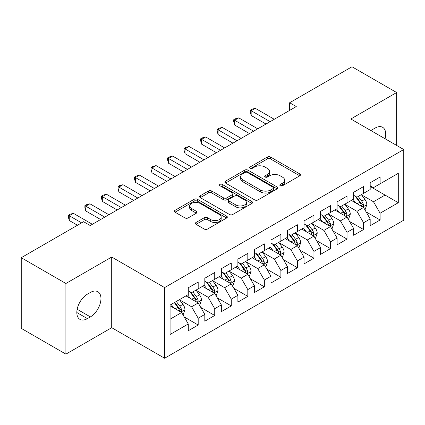 <?xml version="1.0" encoding="UTF-8"?>
<svg xmlns="http://www.w3.org/2000/svg" width="425" height="425" viewBox="0 0 425 425"><rect width="100%" height="100%" fill="white"/><g stroke="black" fill="none" stroke-linecap="round" stroke-linejoin="round"><path stroke-width="0.64" d="M280.266 185.746A1.604 0.93 0 0 0 282.54 185.746L299.784 175.791A2.295 1.323 0 0 0 300.459 174.85A2.295 1.323 0 0 0 299.784 173.915L270.566 157.048A2.295 1.323 0 0 0 267.32 157.048L250.075 167.004A1.604 0.93 0 0 0 249.602 167.657A1.604 0.93 0 0 0 250.075 168.316A1.604 0.93 0 0 0 252.344 168.316L254.58 167.025A7.347 4.239 0 0 1 264.966 167.025L267.399 168.433A7.347 4.239 0 0 1 269.551 171.429A7.347 4.239 0 0 1 267.399 174.431L265.168 175.716A1.604 0.93 0 0 0 264.701 176.375A1.604 0.93 0 0 0 265.168 177.028A1.604 0.93 0 0 0 267.442 177.028L269.673 175.743A7.347 4.239 0 0 1 280.064 175.743L282.498 177.151A7.347 4.239 0 0 1 284.649 180.147A7.347 4.239 0 0 1 282.498 183.148L280.266 184.434A1.604 0.93 0 0 0 279.793 185.093A1.604 0.93 0 0 0 280.266 185.746L280.266 184.434M196.063 222.461A2.295 1.323 0 0 0 195.388 223.396A2.295 1.323 0 0 0 196.063 224.336L204.26 229.064A2.295 1.323 0 0 0 207.506 229.064L226.658 218.009A2.295 1.323 0 0 0 227.333 217.069A2.295 1.323 0 0 0 226.658 216.134L197.439 199.267A2.295 1.323 0 0 0 194.193 199.267L175.042 210.322A2.295 1.323 0 0 0 174.367 211.262A2.295 1.323 0 0 0 175.042 212.197L184.944 217.913A2.295 1.323 0 0 0 188.19 217.913L196.387 213.18A2.295 1.323 0 0 0 197.057 212.245A2.295 1.323 0 0 0 196.387 211.305L191.473 208.473A6.141 3.543 0 0 1 189.678 205.966A6.141 3.543 0 0 1 193.465 202.688A6.141 3.543 0 0 1 200.159 203.458L219.396 214.561A6.141 3.543 0 0 1 221.191 217.069A6.141 3.543 0 0 1 217.403 220.347A6.141 3.543 0 0 1 210.71 219.576L207.506 217.727A2.295 1.323 0 0 0 204.26 217.727L196.063 222.461L196.063 224.336M65.902 283.486L65.902 354.137L111.706 327.691L111.706 257.04L65.902 283.486L21.25 257.709L83.592 221.712L90.212 225.532L296.262 106.569L289.643 102.749L289.643 110.388M111.706 257.04L164.624 287.592L403.75 149.531L403.75 220.187L164.624 358.243L164.624 287.592M396.637 145.43L396.637 92.533L350.832 118.984L403.75 149.531M396.637 92.533L351.99 66.757L289.643 102.749M254.74 199.92A2.295 1.323 0 0 0 257.986 199.92L277.142 188.865A2.295 1.323 0 0 0 277.812 187.924A2.295 1.323 0 0 0 277.142 186.989L247.924 170.117A2.295 1.323 0 0 0 244.678 170.117L225.521 181.178A2.295 1.323 0 0 0 224.852 182.113A2.295 1.323 0 0 0 225.521 183.053L254.74 199.92M220.564 186.092A1.604 0.93 0 0 1 222.195 186.32L222.195 184.413L251.898 201.562A2.295 1.323 0 0 1 252.572 202.497A2.295 1.323 0 0 1 251.898 203.437L232.746 214.492A2.295 1.323 0 0 1 229.5 214.492L200.281 197.625L200.281 195.75A2.295 1.323 0 0 0 199.607 196.69A2.295 1.323 0 0 0 200.281 197.625M200.281 195.75L208.478 191.016A2.295 1.323 0 0 1 211.724 191.016L223.577 197.859A2.295 1.323 0 0 0 226.822 197.859L232.257 194.719A2.295 1.323 0 0 0 232.932 193.784A2.295 1.323 0 0 0 232.257 192.844L219.922 185.725A1.604 0.93 0 0 1 219.454 185.066A1.604 0.93 0 0 1 220.442 184.211A1.604 0.93 0 0 1 222.195 184.413M370.18 186.485L385.061 195.075L385.061 180.944L398.294 173.31L380.104 183.807L380.104 177.028L370.18 182.761L370.18 189.539L363.566 193.359L363.566 186.58L353.642 192.307L353.642 199.086L347.028 202.906L347.028 196.127L337.105 201.854L337.105 208.633L330.491 212.452L330.491 205.673L320.567 211.4L320.567 218.179L313.953 221.999L313.953 215.22L304.034 220.947L304.034 227.726L297.415 231.545L297.415 224.767L287.497 230.499L287.497 237.278L280.882 241.097L280.882 234.318L270.959 240.045L270.959 246.824L264.345 250.644L264.345 243.865L254.421 249.592L254.421 256.371L247.807 260.19L247.807 253.412L237.883 259.138L237.883 265.917L231.269 269.737L231.269 262.958L221.345 268.685L221.345 275.464L214.731 279.283L214.731 272.505L204.813 278.237L204.813 285.016L198.193 288.83L198.193 282.051L188.275 287.783L188.275 294.562L170.085 305.065L170.085 334.47L188.275 323.967L181.661 312.513L170.085 305.825M398.294 173.31L398.294 202.714L380.104 213.217L373.49 201.758L361.5 194.836M366.127 211.926L380.104 219.996L380.104 213.217M380.104 219.996L370.18 225.723L370.18 218.944L363.566 222.764L356.952 211.305L344.962 204.383M349.589 221.473L363.566 229.542L363.566 222.764M363.566 229.542L353.642 235.269L353.642 228.491L347.028 232.31L340.414 220.857L328.424 213.934M333.057 231.025L347.028 239.089L347.028 232.31M347.028 239.089L337.105 244.821L337.105 238.042L330.491 241.857L323.877 230.403L311.886 223.481M316.519 240.571L330.491 248.636L330.491 241.857M330.491 248.636L320.567 254.368L320.567 247.589L313.953 251.409L307.339 239.95L295.348 233.028M299.981 250.118L313.953 258.188L313.953 251.409M313.953 258.188L304.034 263.914L304.034 257.136L297.415 260.955L290.801 249.496L278.811 242.574M283.443 259.664L297.415 267.734L297.415 260.955M297.415 267.734L287.497 273.461L287.497 266.682L280.882 270.502L274.263 259.043L262.278 252.121M266.905 269.211L280.882 277.281L280.882 270.502M280.882 277.281L270.959 283.007L270.959 276.229L264.345 280.048L257.731 268.589L245.74 261.667M250.367 278.763L264.345 286.827L264.345 280.048M264.345 286.827L254.421 292.554L254.421 285.775L247.807 289.595L241.193 278.141L229.202 271.219M233.835 288.309L247.807 296.374L247.807 289.595M247.807 296.374L237.883 302.106L237.883 295.327L231.269 299.142L224.655 287.688L212.665 280.766M217.297 297.856L231.269 305.92L231.269 299.142M231.269 305.92L221.345 311.652L221.345 304.874L214.731 308.693L208.117 297.234L196.127 290.312M200.759 307.402L214.731 315.472L214.731 308.693M214.731 315.472L204.813 321.199L204.813 314.42L198.193 318.24L191.579 306.781L179.589 299.859M184.222 316.949L198.193 325.019L198.193 318.24M198.193 325.019L188.275 330.746L188.275 323.967M188.275 290.743L191.579 292.65L198.193 288.83M170.085 319.196L181.661 312.513M204.813 281.196L208.117 283.103L214.731 279.283M191.579 306.781L198.193 302.961L185.959 295.896M204.813 314.42L198.193 302.961M221.345 271.649L224.655 273.557L231.269 269.737M208.117 297.234L214.731 293.415L202.497 286.349M221.345 304.874L214.731 293.415M237.883 262.098L241.193 264.01L247.807 260.19M224.655 287.688L231.269 283.868L219.034 276.803M237.883 295.327L231.269 283.868M254.421 252.551L257.731 254.463L264.345 250.644M241.193 278.141L247.807 274.322L235.567 267.256M254.421 285.775L247.807 274.322M270.959 243.004L274.263 244.912L280.882 241.097M257.731 268.589L264.345 264.775L252.105 257.709M270.959 276.229L264.345 264.775M287.497 233.458L290.801 235.365L297.415 231.545M274.263 259.043L280.882 255.223L268.642 248.157M287.497 266.682L280.882 255.223M304.034 223.911L307.339 225.818L313.953 221.999M290.801 249.496L297.415 245.677L285.18 238.611M304.034 257.136L297.415 245.677M320.567 214.359L323.877 216.272L330.491 212.452M307.339 239.95L313.953 236.13L301.718 229.064M320.567 247.589L313.953 236.13M337.105 204.813L340.414 206.725L347.028 202.906M323.877 230.403L330.491 226.583L318.256 219.518M337.105 238.042L330.491 226.583M353.642 195.266L356.952 197.179L363.566 193.359M340.414 220.857L347.028 217.037L334.788 209.971M353.642 228.491L347.028 217.037M370.18 185.72L373.49 187.627L380.104 183.807M356.952 211.305L363.566 207.485L351.326 200.425M370.18 218.944L363.566 207.485M21.25 257.709L21.25 328.36L65.902 354.137M111.706 327.691L164.624 358.243M373.49 201.758L385.061 195.075L398.294 202.714M385.077 138.752A14.965 8.643 120 0 0 382.622 127.309A14.965 8.643 120 0 0 375.142 128.053L372.162 129.768A14.965 8.643 120 0 0 370.913 130.576M87.396 294.18A14.965 8.643 120 0 0 77.621 307.371A14.965 8.643 120 0 0 79.916 319.361A14.965 8.643 120 0 0 87.396 318.623L90.376 316.901A14.965 8.643 120 0 0 100.151 303.71A14.965 8.643 120 0 0 97.856 291.72A14.965 8.643 120 0 0 90.376 292.458L87.396 294.18M280.909 185.975L282.498 185.056A7.347 4.239 0 0 0 284.649 182.054L284.649 180.147M269.551 171.429L269.551 173.342A7.347 4.239 0 0 1 267.399 176.338L265.811 177.257M299.752 175.807L270.566 158.955A2.295 1.323 0 0 0 267.32 158.955L250.718 168.544M277.111 188.881L247.924 172.029A2.295 1.323 0 0 0 244.678 172.029L225.553 183.069M273.084 188.583A1.604 0.93 0 0 0 273.551 187.924A1.604 0.93 0 0 0 273.084 187.271L247.435 172.46A1.604 0.93 0 0 0 245.161 172.46L242.808 173.82A7.347 4.239 0 0 0 240.656 176.821A7.347 4.239 0 0 0 242.808 179.817L260.339 189.938A7.347 4.239 0 0 0 270.73 189.938L273.084 188.583L273.084 190.49A1.604 0.93 0 0 0 273.551 189.837L273.551 187.924M240.656 176.821L240.656 178.728A7.347 4.239 0 0 0 242.808 181.73L242.808 179.817M273.084 190.49L270.73 191.85A7.347 4.239 0 0 1 260.339 191.85L242.808 181.73M200.313 197.641L208.478 192.929L208.478 191.016M232.932 193.784L232.932 195.691A2.295 1.323 0 0 1 232.257 196.632L226.822 199.771A2.295 1.323 0 0 1 223.577 199.771L211.724 192.929A2.295 1.323 0 0 0 208.478 192.929M222.195 186.32L251.871 203.453M235.87 204.956A6.141 3.543 0 0 0 242.563 205.727A6.141 3.543 0 0 0 246.351 202.449A6.141 3.543 0 0 0 244.556 199.947L237.777 196.031A2.295 1.323 0 0 0 234.531 196.031L229.091 199.171A2.295 1.323 0 0 0 228.422 200.106A2.295 1.323 0 0 0 229.091 201.046L235.87 204.956L235.87 206.869A6.141 3.543 0 0 0 242.563 207.634A6.141 3.543 0 0 0 246.351 204.361L246.351 202.449M228.422 200.106L228.422 202.018A2.295 1.323 0 0 0 229.091 202.953L229.091 201.046M235.87 206.869L229.091 202.953M221.191 217.069L221.191 218.981A6.141 3.543 0 0 1 217.403 222.254A6.141 3.543 0 0 1 210.71 221.489L207.506 219.635A2.295 1.323 0 0 0 204.26 219.635L196.09 224.352M189.678 205.966L189.678 207.873A6.141 3.543 0 0 0 191.473 210.38L191.473 208.473M196.355 213.201L191.473 210.38M226.626 218.025L197.439 201.174A2.295 1.323 0 0 0 194.193 201.174L175.073 212.213M364.788 209.605L365.187 209.376L366.839 204.606A6.2 3.581 -120 0 0 364.862 199.325L361.346 194.639M355.752 202.975L353.079 199.41M351.831 200.712L351.528 200.308M362.397 206.816L363.359 205.95L363.492 204.866A6.2 3.581 -120 0 0 361.717 201.142L358.206 196.451M356.203 196.743L360.538 202.534A3.156 1.822 60 0 1 361.112 203.495L363.492 204.866M355.109 196.116L359.736 202.284A6.2 3.581 60 0 1 361.51 206.013L361.632 206.375M270.13 121.656L251.164 110.702L255.298 108.317L274.263 119.266M265.997 124.042L251.164 115.478L251.164 110.702L250.256 110.181L251.908 109.225L255.298 108.317M251.164 115.478L250.256 112.088L250.256 110.181M348.25 219.157L348.649 218.928L350.301 214.152A6.2 3.581 -120 0 0 348.325 208.872L344.813 204.186M339.214 212.521L336.542 208.957M335.293 210.258L334.99 209.854M345.86 216.362L346.821 215.496L346.954 214.418A6.2 3.581 -120 0 0 345.18 210.688L341.668 205.998M339.665 206.29L344 212.08A3.156 1.822 60 0 1 344.574 213.042L346.954 214.418M338.576 205.663L343.198 211.836A6.2 3.581 60 0 1 344.973 215.56L345.095 215.921M331.712 228.703L332.111 228.475L333.763 223.699A6.2 3.581 -120 0 0 331.787 218.423L328.275 213.732M322.676 222.073L320.004 218.508M318.755 219.81L318.453 219.401M329.322 225.909L330.283 225.043L330.422 223.964A6.2 3.581 -120 0 0 328.647 220.235L325.13 215.544M323.127 215.836L327.468 221.632A3.156 1.822 60 0 1 328.042 222.588L330.422 223.964M322.038 215.209L326.66 221.383A6.2 3.581 60 0 1 328.435 225.107L328.562 225.468M253.592 131.203L234.627 120.254L238.76 117.863L257.731 128.817M249.459 133.588L234.627 125.024L234.627 120.254L233.718 119.728L235.37 118.772L238.76 117.863M234.627 125.024L233.718 121.635L233.718 119.728M237.06 140.749L218.089 129.8L222.222 127.41L241.193 138.364M232.921 143.135L218.089 134.571L218.089 129.8L217.18 129.274L218.833 128.318L222.222 127.41M218.089 134.571L217.18 131.182L217.18 129.274M315.18 238.25L315.573 238.021L317.225 233.245A6.2 3.581 -120 0 0 315.249 227.97L311.737 223.279M306.138 231.62L303.471 228.055M302.217 229.357L301.915 228.947M312.784 235.455L313.746 234.595L313.884 233.511A6.2 3.581 -120 0 0 312.109 229.782L308.592 225.096M306.59 225.388L310.93 231.179A3.156 1.822 60 0 1 311.504 232.135L313.884 233.511M305.501 224.756L310.123 230.929A6.2 3.581 60 0 1 311.897 234.658L312.024 235.014M298.642 247.796L299.035 247.568L300.693 242.792A6.2 3.581 -120 0 0 298.711 237.517L295.2 232.826M289.6 241.166L286.933 237.602M285.685 238.903L285.377 238.499M296.252 245.002L297.208 244.141L297.346 243.058A6.2 3.581 -120 0 0 295.572 239.328L292.06 234.643M290.052 234.935L294.392 240.725A3.156 1.822 60 0 1 294.966 241.687L297.346 243.058M288.963 234.303L293.585 240.476A6.2 3.581 60 0 1 295.359 244.205L295.487 244.561M220.522 150.296L201.551 139.347L205.689 136.962L224.655 147.911M216.383 152.687L201.551 144.123L201.551 139.347L200.643 138.821L202.295 137.865L205.689 136.962M201.551 144.123L200.643 140.733L200.643 138.821M203.984 159.843L185.013 148.893L189.152 146.508L208.117 157.457M199.851 162.233L185.013 153.669L185.013 148.893L184.105 148.367L185.762 147.417L189.152 146.508M185.013 153.669L184.105 150.28L184.105 148.367M282.104 257.343L282.503 257.114L284.155 252.344A6.2 3.581 -120 0 0 282.179 247.063L278.662 242.372M273.062 250.713L270.396 247.148M269.147 248.45L268.844 248.046M279.714 254.548L280.67 253.688L280.808 252.604A6.2 3.581 -120 0 0 279.034 248.88L275.522 244.189M273.514 244.481L277.854 250.272A3.156 1.822 60 0 1 278.428 251.233L280.808 252.604M272.425 243.849L277.052 250.022A6.2 3.581 60 0 1 278.821 253.752L278.949 254.113M187.446 169.394L168.481 158.44L172.614 156.055L191.579 167.004M183.313 171.78L168.481 163.216L168.481 158.44L167.567 157.914L169.224 156.963L172.614 156.055M168.481 163.216L167.567 159.827L167.567 157.914M265.567 266.895L265.965 266.661L267.617 261.89A6.2 3.581 -120 0 0 265.641 256.61L262.124 251.924M256.53 260.259L253.858 256.695M252.609 257.996L252.307 257.592M263.176 264.1L264.137 263.234L264.27 262.156A6.2 3.581 -120 0 0 262.496 258.427L258.984 253.736M256.982 254.028L261.317 259.818A3.156 1.822 60 0 1 261.89 260.78L264.27 262.156M255.887 253.401L260.514 259.574A6.2 3.581 60 0 1 262.289 263.298L262.411 263.659M170.908 178.941L151.943 167.987L156.076 165.601L175.042 176.556M166.775 181.326L151.943 172.762L151.943 167.987L151.034 167.466L152.687 166.51L156.076 165.601M151.943 172.762L151.034 169.373L151.034 167.466M249.029 276.441L249.427 276.213L251.079 271.437A6.2 3.581 -120 0 0 249.103 266.162L245.592 261.471M239.992 269.806L237.32 266.241M236.072 267.548L235.769 267.139M246.638 273.647L247.6 272.781L247.732 271.702A6.2 3.581 -120 0 0 245.958 267.973L242.447 263.282M240.444 263.574L244.779 269.37A3.156 1.822 60 0 1 245.352 270.327L247.732 271.702M239.349 262.947L243.977 269.121A6.2 3.581 60 0 1 245.751 272.845L245.873 273.206M154.371 188.488L135.405 177.538L139.538 175.148L158.509 186.102M150.238 190.873L135.405 182.309L135.405 177.538L134.497 177.012L136.149 176.056L139.538 175.148M135.405 182.309L134.497 178.92L134.497 177.012M232.491 285.988L232.889 285.759L234.542 280.983A6.2 3.581 -120 0 0 232.565 275.708L229.054 271.017M223.454 279.358L220.782 275.793M219.534 277.095L219.231 276.686M230.1 283.193L231.062 282.328L231.195 281.249A6.2 3.581 -120 0 0 229.426 277.52L225.909 272.829M223.906 273.126L228.246 278.917A3.156 1.822 60 0 1 228.82 279.873L231.195 281.249M222.817 272.494L227.439 278.667A6.2 3.581 60 0 1 229.213 282.397L229.341 282.752M137.833 198.034L118.867 187.085L123 184.7L141.971 195.649M133.7 200.419L118.867 191.856L118.867 187.085L117.959 186.559L119.611 185.603L123 184.7M118.867 191.856L117.959 188.466L117.959 186.559M215.958 295.534L216.352 295.306L218.004 290.53A6.2 3.581 -120 0 0 216.028 285.255L212.516 280.564M206.917 288.904L204.244 285.34M202.996 286.641L202.693 286.237M213.562 292.74L214.524 291.879L214.662 290.796A6.2 3.581 -120 0 0 212.888 287.066L209.371 282.381M207.368 282.673L211.708 288.463A3.156 1.822 60 0 1 212.282 289.42L214.662 290.796M206.279 282.041L210.901 288.214A6.2 3.581 60 0 1 212.675 291.943L212.803 292.299M121.3 207.581L102.329 196.632L106.463 194.246L125.433 205.195M117.162 209.971L102.329 201.407L102.329 196.632L101.421 196.106L103.073 195.149L106.463 194.246M102.329 201.407L101.421 198.018L101.421 196.106M199.421 305.081L199.814 304.853L201.471 300.082A6.2 3.581 -120 0 0 199.49 294.801L195.978 290.11M190.379 298.451L187.712 294.886M186.463 296.188L186.155 295.784M197.03 302.287L197.986 301.426L198.124 300.342A6.2 3.581 -120 0 0 196.35 296.618L192.838 291.927M190.83 292.219L195.171 298.01A3.156 1.822 60 0 1 195.744 298.972L198.124 300.342M189.741 291.587L194.363 297.76A6.2 3.581 60 0 1 196.137 301.49L196.265 301.846M104.762 217.133L85.792 206.178L89.93 203.793L108.896 214.742M100.629 219.518L85.792 210.954L85.792 206.178L84.883 205.652L86.535 204.701L89.93 203.793M85.792 210.954L84.883 207.565L84.883 205.652M182.883 314.627L183.281 314.399L184.933 309.628A6.2 3.581 -120 0 0 182.952 304.348L179.44 299.662M173.841 307.998L171.174 304.433M180.492 311.838L181.448 310.973L181.587 309.889A6.2 3.581 -120 0 0 179.812 306.165L176.301 301.474M174.749 302.372L178.633 307.557A3.156 1.822 60 0 1 179.207 308.518L181.587 309.889M174.314 302.621L177.831 307.307A6.2 3.581 60 0 1 179.6 311.036L179.727 311.397M81.611 222.859L69.259 215.725L73.392 213.339L92.358 224.288M77.478 225.245L69.259 220.501L69.259 215.725L68.345 215.204L70.003 214.248L73.392 213.339M69.259 220.501L68.345 217.111L68.345 215.204M282.498 185.056L282.498 183.148M265.168 177.028L265.168 175.716M267.399 176.338L267.399 174.431M250.075 168.316L250.075 167.004M267.32 158.955L267.32 157.048M270.566 158.955L270.566 157.048M299.784 175.791L299.784 173.915M225.521 183.053L225.521 181.178M244.678 172.029L244.678 170.117M247.924 172.029L247.924 170.117M277.142 188.865L277.142 186.989M260.339 191.85L260.339 189.938M270.73 191.85L270.73 189.938M211.724 192.929L211.724 191.016M223.577 199.771L223.577 197.859M226.822 199.771L226.822 197.859M232.257 196.632L232.257 194.719M251.898 203.437L251.898 201.562M204.26 219.635L204.26 217.727M207.506 219.635L207.506 217.727M210.71 221.489L210.71 219.576M196.387 213.18L196.387 211.305M175.042 212.197L175.042 210.322M194.193 201.174L194.193 199.267M197.439 201.174L197.439 199.267M226.658 218.009L226.658 216.134M76.813 312.513L87.396 318.623M77.148 309.267L90.376 316.901M362.791 207.039L366.796 204.722M361.717 201.142L364.862 199.325M357.143 203.782L359.736 202.284M346.253 216.585L350.264 214.269M345.18 210.688L348.325 208.872M340.611 213.329L343.198 211.836M329.715 226.132L333.726 223.821M328.647 220.235L331.787 218.423M324.073 222.875L326.66 221.383M313.177 235.684L317.188 233.367M312.109 229.782L315.249 227.97M307.535 232.422L310.123 230.929M296.639 245.23L300.65 242.914M295.572 239.328L298.711 237.517M290.998 241.974L293.585 240.476M280.102 254.777L284.112 252.461M279.034 248.88L282.179 247.063M274.46 251.52L277.052 250.022M263.564 264.323L267.575 262.007M262.496 258.427L265.641 256.61M257.922 261.067L260.514 259.574M247.031 273.87L251.037 271.559M245.958 267.973L249.103 266.162M241.384 270.613L243.977 269.121M230.493 283.417L234.504 281.106M229.426 277.52L232.565 275.708M224.852 280.16L227.439 278.667M213.956 292.968L217.967 290.652M212.888 287.066L216.028 285.255M208.314 289.707L210.901 288.214M197.418 302.515L201.429 300.199M196.35 296.618L199.49 294.801M191.776 299.258L194.363 297.76M180.88 312.062L184.891 309.745M179.812 306.165L182.952 304.348M175.238 308.805L177.831 307.307"/></g></svg>
